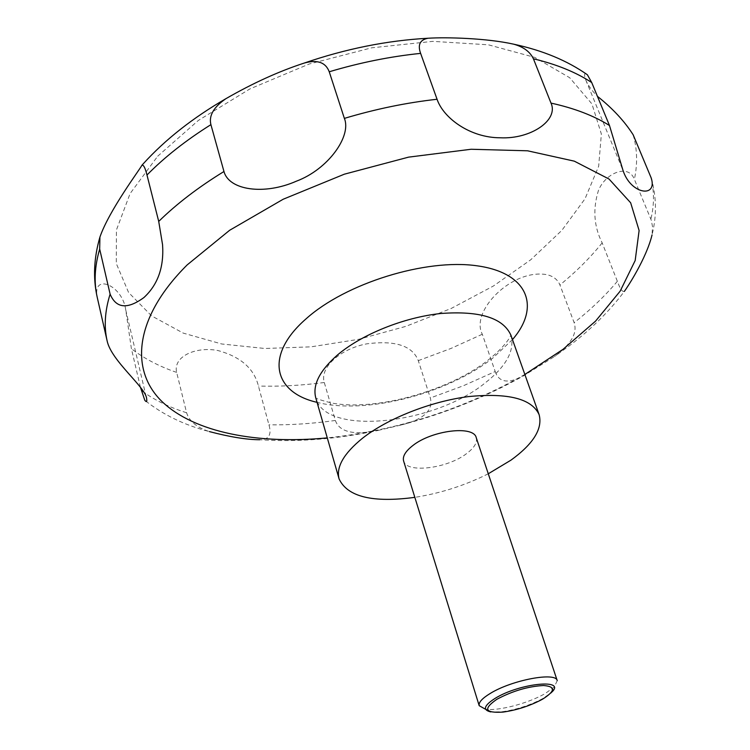 <?xml version="1.0" encoding="UTF-8"?>
<svg xmlns="http://www.w3.org/2000/svg" width="750" height="750" viewBox="0 0 750 750"><rect width="100%" height="100%" fill="white"/><g stroke="black" fill="none" stroke-linecap="round" stroke-linejoin="round"><path stroke-width="0.56" stroke-dasharray="3.75 2.81" d="M488.278 473.775C465.019 485.437 440.541 493.294 414.834 497.353M557.231 680.634L554.259 687.009L545.409 693.394C528.731 703.275 497.85 711.413 485.325 709.144L490.837 711.928L501.759 711.797C516.066 709.781 529.622 705.431 542.428 698.738L550.791 693.056M476.241 437.672C477.516 442.491 474.3 447.806 466.575 453.609C447.262 468.6 406.359 473.634 403.603 460.988M377.878 430.481L401.259 424.969C423.684 419.409 433.378 410.409 430.35 397.978L418.284 360.637C412.5 345.769 395.344 340.162 366.834 343.837C340.753 348.694 319.453 367.2 324.291 382.509L335.363 420.469C339.459 432.056 353.634 435.394 377.878 430.481C337.087 439.153 297.731 442.238 259.809 439.734C268.819 439.716 271.866 434.747 268.941 424.838L258.441 386.062C254.091 368.512 240.544 356.653 217.791 350.503C195.628 346.284 172.809 356.588 176.653 372.403L186.6 412.762C189.216 421.219 196.809 427.491 209.372 431.588C184.491 425.184 162.966 414.75 144.797 400.275M495.216 371.531C498.891 382.547 508.35 383.972 523.594 375.816L554.456 356.559C562.022 351.047 567.666 345.403 571.397 339.628C575.025 333.938 575.934 328.294 574.144 322.678L559.931 284.944C557.719 279.703 553.453 276.3 547.144 274.725C512.447 268.106 469.913 311.119 482.306 334.247L495.216 371.531L463.378 385.744L430.35 397.978M140.409 387.169L131.4 348.703L125.728 309.881C122.644 285.281 92.616 272.766 97.125 296.878M585.6 73.528C584.175 73.575 584.25 75.769 585.816 80.109C587.888 85.078 591.75 90.478 597.422 96.319M651.188 177.928C656.55 196.716 656.841 215.7 652.05 234.872L652.519 226.641L651.262 220.162L634.378 179.362C628.566 163.387 605.363 172.941 598.406 190.594C592.659 209.147 593.916 226.575 602.166 242.869L617.362 281.297C620.062 288.816 622.388 292.181 624.338 291.403C609.478 311.166 591.103 329.334 569.184 345.909L554.456 356.559M157.678 156.225L198.347 120.441L249.966 88.884L309.159 64.031L371.653 47.822L432.825 41.362L488.362 44.803L534.769 57.394L569.681 77.709L591.928 103.903L601.369 134.034L598.669 166.219L585.019 198.797L561.863 230.353L530.794 259.734L493.397 286.012L451.219 308.447L405.778 326.391L358.566 339.337L311.081 346.837L264.9 348.488L221.7 343.978L183.272 333.122L151.575 315.881L128.588 292.5L116.297 263.541L116.4 230.053L130.087 193.584L157.678 156.225M512.475 339.591L492.928 357.956C447.366 393.928 365.381 414.984 317.053 402.338M524.85 374.466C463.378 409.247 397.519 430.387 327.291 437.897M510.919 335.212C515.062 350.391 506.344 366.403 484.744 383.259C433.322 424.828 324.984 436.2 315.769 397.866C315.928 398.616 321.281 400.341 331.809 403.059C375.994 411.337 446.541 391.144 485.344 362.269C509.775 343.575 511.575 332.719 510.919 335.212M186.6 412.762C169.078 407.231 153.938 399.788 141.178 390.431M335.363 420.469C312.619 423.647 290.475 425.1 268.941 424.838M482.306 334.247L450.9 348.478L418.284 360.637M324.291 382.509C301.753 385.463 279.806 386.644 258.441 386.062M176.653 372.403C159.225 366.441 144.141 358.538 131.4 348.703M633.15 134.775C637.275 149.119 637.688 163.978 634.378 179.362M602.166 242.869C590.334 257.625 576.253 271.65 559.931 284.944M617.362 281.297C605.194 295.781 590.794 309.581 574.144 322.678M650.409 175.847C654.328 189.75 654.487 204.197 650.887 219.197M401.259 424.959C444.816 413.541 485.597 397.162 523.594 375.816M541.603 699.694L542.428 698.738M502.997 712.097L501.759 711.797M125.728 309.881L146.653 398.831M585.816 80.109L623.016 170.438M551.391 692.484L554.259 687.009"/><path stroke-width="1.12" d="M414.834 497.353C372.656 502.978 347.409 496.828 339.084 478.903C336 467.034 343.772 453.506 362.4 438.328C387.544 418.481 430.866 401.344 468.506 396.591C508.275 392.7 531.816 398.738 539.128 414.675C542.822 428.663 533.447 443.822 511.003 460.125L488.278 473.775M485.325 709.144L479.194 705.684C478.425 702.488 482.1 698.419 490.209 693.469C511.8 680.006 556.106 671.7 557.231 680.634L476.241 437.672C473.784 425.175 431.766 430.247 412.641 445.697C405.422 451.35 402.413 456.45 403.603 460.988L479.194 705.684M490.837 711.928C482.447 710.062 483.919 705.516 495.253 698.278C520.022 682.959 567.403 678.441 551.391 692.484L550.791 693.056M162.562 244.734C164.091 267.084 157.875 284.691 143.906 297.562C127.397 309.562 116.128 308.428 110.109 294.141L99.675 249.075L99.928 237.047C109.116 210.338 140.203 168.966 141.909 165.272L142.5 165.216C143.897 165.356 145.388 168.619 146.981 175.013L158.719 221.419L162.562 244.734M99.928 237.047C93.881 257.925 92.944 277.866 97.125 296.878L107.091 340.725C111.141 360.919 146.213 387.562 146.653 398.831C147.112 401.925 146.484 402.403 144.797 400.275L140.409 387.169M209.372 431.588C230.091 437.006 246.9 439.725 259.809 439.734M496.866 699.291C482.925 708.947 484.959 713.212 502.997 712.097C516.581 710.175 529.444 706.05 541.603 699.694L542.737 699.056C555.394 691.003 555.666 686.484 543.562 685.519C528.094 686.372 512.531 690.966 496.866 699.291M223.969 171.506L210.909 124.65C208.659 115.688 213.694 107.016 226.013 98.616C252.844 83.166 278.934 71.316 304.266 63.056C317.325 59.428 325.65 62.334 329.241 71.775L344.372 118.388C351.741 135.947 328.359 169.266 296.344 181.2C264.262 195.366 228.975 190.322 223.969 171.506C198.441 187.172 176.691 203.803 158.719 221.419M437.062 99.262L420.619 53.381C417.516 44.822 419.981 39.778 428.016 38.25C446.025 37.041 486.825 38.147 513.75 44.194C523.547 46.931 530.1 51.797 533.419 58.791L550.997 103.097C558.862 120.122 530.822 139.303 500.316 137.784C470.081 137.822 443.334 118.003 437.062 99.262C406.528 102.656 375.637 109.031 344.372 118.388M597.422 96.319C612.619 108.412 624.525 121.228 633.15 134.775L651.188 177.928C657.853 198.159 630.797 194.662 623.025 170.438L609.487 125.512L591.722 82.538L587.409 74.794L585.6 73.528M624.338 291.403C627.188 287.606 646.359 258.562 652.05 234.872M317.053 402.338C273.534 392.512 264.159 355.331 306.038 318.863C345.562 283.238 425.784 258.384 476.991 265.8C528.6 272.841 540.712 307.059 512.475 339.591M327.291 437.897C257.906 444.478 194.241 432.703 161.691 401.259C129.666 369.834 134.25 317.597 187.162 264.919L229.622 230.287L283.191 199.238L344.325 174.197L408.553 157.144L471.112 149.259L527.55 150.797L574.303 161.156L609.047 179.053L630.656 202.791L639.113 230.541L635.175 260.531L620.138 291.188L595.547 321.141L563.053 349.312L524.85 374.466M339.084 478.903L315.769 397.866C312.394 384.975 319.641 370.669 337.519 354.947C361.659 334.416 403.744 317.419 440.663 313.509C479.709 310.603 503.128 317.841 510.919 335.212L539.128 414.675M107.091 340.725C103.875 326.428 104.887 310.903 110.109 294.141M97.153 296.991C93.834 282.216 94.678 266.241 99.675 249.075M146.981 175.013C164.55 157.162 185.859 140.381 210.909 124.65M329.241 71.775C360.019 62.597 390.478 56.466 420.619 53.381M533.419 58.791C556.584 64.331 576.019 72.244 591.722 82.538M550.997 103.097C574.322 108.206 593.812 115.678 609.487 125.512M141.909 165.272L143.194 163.837C165.15 139.65 192.75 117.909 226.003 98.616M304.266 63.056C345.741 48.806 386.991 40.528 428.016 38.241M513.75 44.194C542.803 50.456 567.347 60.656 587.409 74.794"/></g></svg>
